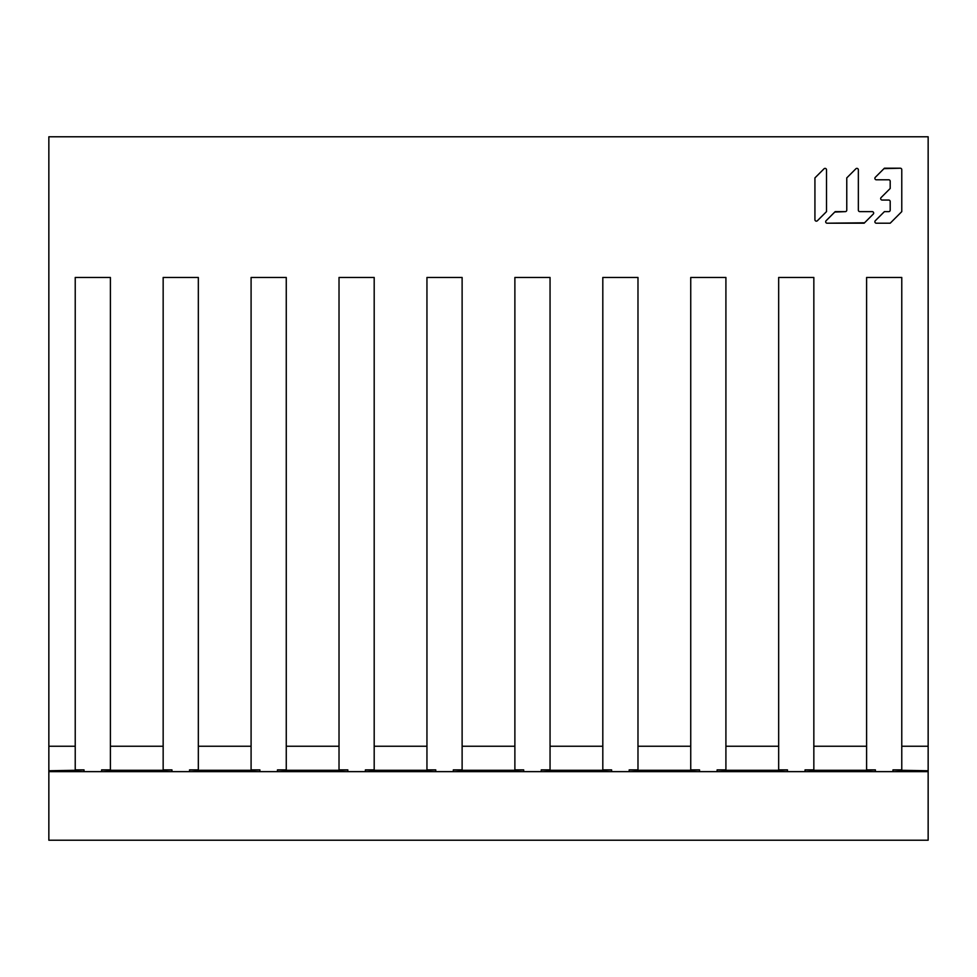 <?xml version="1.0" encoding="UTF-8"?>
<svg xmlns="http://www.w3.org/2000/svg" width="977" height="977" viewBox="0 0 977 977"><rect width="100%" height="100%" fill="white"/><g stroke="black" fill="none" stroke-linecap="round" stroke-linejoin="round"><path stroke-width="1.47" d="M48.85 771.635L48.85 840.22L928.15 840.22L928.15 771.635L48.85 771.635L48.85 770.755L75.229 770.291L75.229 277.468L110.401 277.468L110.401 746.245L163.159 746.245L163.159 277.468L198.331 277.468L198.331 746.245L251.089 746.245L251.089 277.468L286.261 277.468L286.261 746.245L339.019 746.245L339.019 277.468L374.191 277.468L374.191 746.245L426.949 746.245L426.949 277.468L462.121 277.468L462.121 746.245L514.879 746.245L514.879 277.468L550.051 277.468L550.051 746.245L602.809 746.245L602.809 277.468L637.981 277.468L637.981 746.245L690.739 746.245L690.739 277.468L725.911 277.468L725.911 746.245L778.669 746.245L778.669 277.468L813.841 277.468L813.841 746.245L866.599 746.245L866.599 277.468L901.771 277.468L901.771 770.291L928.15 770.755L928.15 136.78L48.85 136.78L48.85 746.245L75.229 746.245M462.121 746.245L462.121 770.291L514.879 770.291L514.879 746.245M901.771 746.245L928.15 746.245M826.505 169.815L826.505 211.63L817.395 220.741A1.453 1.453 0 0 1 814.928 219.715L814.928 177.899L824.038 168.789A1.453 1.453 0 0 1 826.505 169.815A1.453 1.453 0 0 0 824.038 168.789M814.928 219.715A1.453 1.453 0 0 0 817.395 220.741M889.766 188.903L881.083 197.586A1.453 1.453 0 0 0 882.109 200.053L888.74 200.053A1.453 1.453 0 0 1 890.194 201.506L890.194 210.189A1.453 1.453 0 0 1 888.74 211.63L885.003 211.63A1.453 1.453 0 0 0 883.977 212.058L875.294 220.741A1.453 1.453 0 0 0 876.32 223.208L890.194 223.208L901.771 211.63L890.194 223.208L876.32 223.208L889.595 223.208A1.453 1.453 0 0 0 890.621 222.793L901.344 212.058A1.453 1.453 0 0 0 901.771 211.032M875.294 177.325A1.453 1.453 0 0 0 876.32 179.792A1.453 1.453 0 0 1 875.294 177.325L884.405 168.215L900.318 168.215L885.003 168.215A1.453 1.453 0 0 0 883.977 168.642L900.318 168.215A1.453 1.453 0 0 1 901.771 169.656L901.771 211.63M888.74 179.792L876.32 179.792L888.74 179.792A1.453 1.453 0 0 1 890.194 181.233L890.194 188.476L890.194 181.233M888.74 200.053L882.109 200.053A1.453 1.453 0 0 1 881.083 197.586M890.194 210.189L890.194 201.506M884.405 211.63L888.74 211.63M845.325 211.63L835.787 211.63A1.453 1.453 0 0 0 834.773 212.058L845.325 211.63A1.453 1.453 0 0 0 846.766 210.189L846.766 177.899L855.876 168.789A1.453 1.453 0 0 1 858.356 169.815L858.356 210.189L858.356 169.815A1.453 1.453 0 0 0 855.876 168.789M835.188 211.63L826.09 220.741A1.453 1.453 0 0 0 827.104 223.208L863.546 223.208A1.453 1.453 0 0 0 864.56 222.793L827.104 223.208L864.144 223.208L873.243 214.11A1.453 1.453 0 0 0 872.229 211.63L859.797 211.63L872.229 211.63M859.797 211.63A1.453 1.453 0 0 1 858.356 210.189L858.356 169.815M928.15 771.635L928.15 770.755M901.771 770.291L892.978 769.876L892.978 771.635M901.771 739.98L901.771 277.468L866.599 277.468L866.599 739.98M813.841 739.98L813.841 277.468L778.669 277.468L778.669 739.98M725.911 739.98L725.911 277.468L690.739 277.468L690.739 739.98M637.981 739.98L637.981 277.468L602.809 277.468L602.809 739.98M550.051 739.98L550.051 277.468L514.879 277.468L514.879 739.98M462.121 739.98L462.121 277.468L426.949 277.468L426.949 739.98M374.191 739.98L374.191 277.468L339.019 277.468L339.019 739.98M286.261 739.98L286.261 277.468L251.089 277.468L251.089 739.98M198.331 739.98L198.331 277.468L163.159 277.468L163.159 739.98M110.401 739.98L110.401 277.468L75.229 277.468L75.229 739.98M892.978 769.876L901.771 769.876M866.599 769.876L875.392 769.876L875.392 771.635M805.048 771.635L805.048 769.876L813.841 769.876M778.669 769.876L787.462 769.876L787.462 771.635M717.118 771.635L717.118 769.876L725.911 769.876M629.188 771.635L629.188 769.876L637.981 769.876M690.739 769.876L699.532 769.876L699.532 771.635M541.258 771.635L541.258 769.876L550.051 769.876M602.809 769.876L611.602 769.876L611.602 771.635M453.328 771.635L453.328 769.876L462.121 769.876M514.879 769.876L523.672 769.876L523.672 771.635M365.398 771.635L365.398 769.876L374.191 769.876M426.949 769.876L435.742 769.876L435.742 771.635M277.468 771.635L277.468 769.876L286.261 769.876M339.019 769.876L347.812 769.876L347.812 771.635M189.538 771.635L189.538 769.876L198.331 769.876M251.089 769.876L259.882 769.876L259.882 771.635M101.608 771.635L101.608 769.876L110.401 769.876M163.159 769.876L171.952 769.876L171.952 771.635M75.229 769.876L84.022 769.876L84.022 771.635M48.85 746.245L48.85 770.755M75.229 770.291L84.022 769.876M110.401 746.245L110.401 770.291L163.159 770.291L163.159 746.245M101.608 769.876L110.401 770.291M163.159 770.291L171.952 769.876M198.331 746.245L198.331 770.291L251.089 770.291L251.089 746.245M189.538 769.876L198.331 770.291M251.089 770.291L259.882 769.876M286.261 746.245L286.261 770.291L339.019 770.291L339.019 746.245M277.468 769.876L286.261 770.291M339.019 770.291L347.812 769.876M374.191 746.245L374.191 770.291L426.949 770.291L426.949 746.245M365.398 769.876L374.191 770.291M426.949 770.291L435.742 769.876M453.328 769.876L462.121 770.291M514.879 770.291L523.672 769.876M813.841 746.245L813.841 770.291L866.599 770.291L866.599 746.245M805.048 769.876L813.841 770.291M866.599 770.291L875.392 769.876M725.911 746.245L725.911 770.291L778.669 770.291L778.669 746.245M717.118 769.876L725.911 770.291M778.669 770.291L787.462 769.876M637.981 746.245L637.981 770.291L690.739 770.291L690.739 746.245M629.188 769.876L637.981 770.291M690.739 770.291L699.532 769.876M550.051 746.245L550.051 770.291L602.809 770.291L602.809 746.245M541.258 769.876L550.051 770.291M602.809 770.291L611.602 769.876M814.928 178.498A1.453 1.453 0 0 1 815.355 177.472M826.505 211.032A1.453 1.453 0 0 1 826.09 212.058M846.766 178.498A1.453 1.453 0 0 1 847.193 177.472M873.243 214.11L864.56 222.793"/></g></svg>
